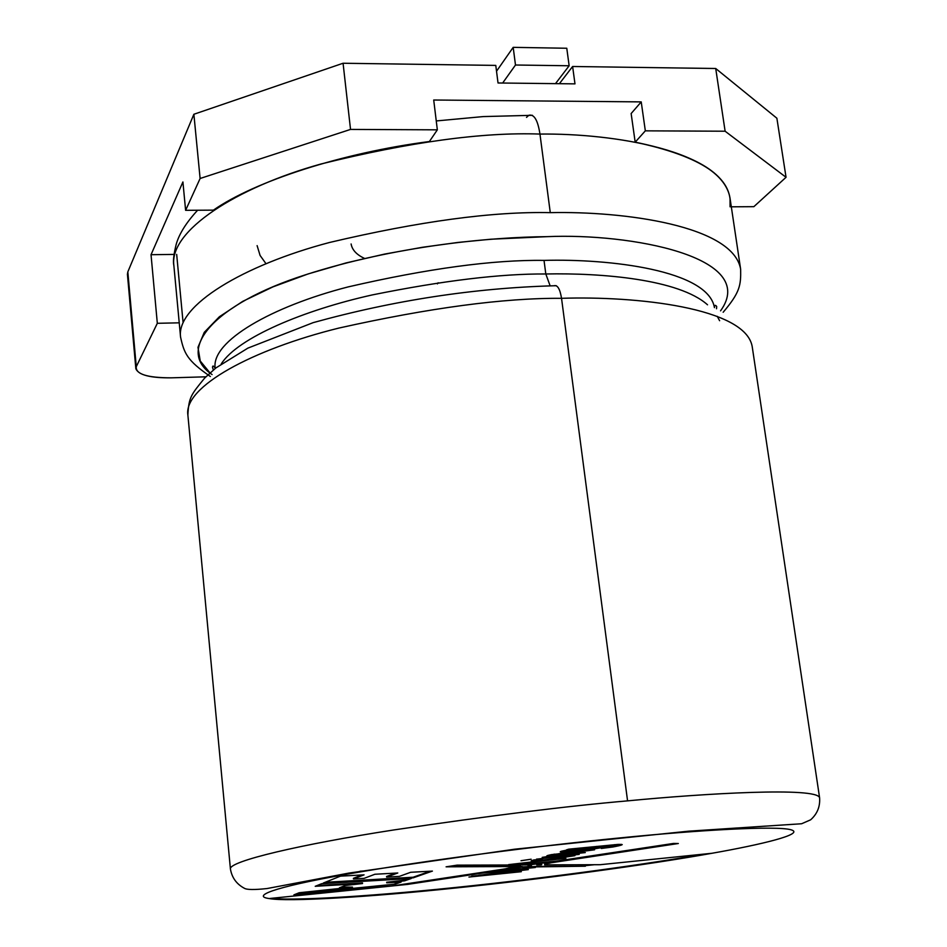 <?xml version="1.0" encoding="UTF-8"?>
<svg xmlns="http://www.w3.org/2000/svg" width="947" height="947" viewBox="0 0 947 947"><rect width="100%" height="100%" fill="white"/><g stroke="black" fill="none" stroke-linecap="round" stroke-linejoin="round"><path stroke-width="1.42" d="M715.719 68.504L572.615 66.491L574.983 83.869L498.027 82.981L495.778 65.402L343.074 63.248L350.532 129.419L437.336 129.834L433.714 100.015L641.226 101.897L645.333 130.84L725.118 131.219L715.719 68.504L725.118 131.219L786.046 177.29L753.859 206.671L731.321 206.813L753.859 206.671L786.046 177.29L776.883 118.233L786.046 177.29L725.118 131.219L645.333 130.84L641.226 101.897L433.714 100.015L437.336 129.834L429.393 141.529C341.737 152.893 254.672 181.362 213.418 210.139L185.612 210.317L200.113 178.486L193.875 114.267L127.821 271.896L136.273 366.667L157.32 323.306L151.035 254.707L182.913 181.954L185.612 210.317L182.913 181.954L151.035 254.707L174.035 254.412L151.035 254.707L157.32 323.306L179.232 322.82L157.32 323.306L136.273 366.667C135.409 374.089 147.116 377.817 171.36 377.829L205.878 376.811L171.36 377.829C150.466 378.078 138.629 375.059 135.847 368.75L136.273 366.667L127.821 271.896L193.875 114.267L200.113 178.486L350.532 129.419L343.074 63.248L193.875 114.267L343.074 63.248L495.778 65.402L498.027 82.981L574.983 83.869L572.615 66.491L715.719 68.504L776.883 118.233L715.719 68.504M631.14 113.545L641.226 101.897L631.14 113.545L635.177 142.18L631.14 113.545M128.236 276.536L127.821 271.896L127.419 274.251L135.847 368.75M559.393 83.691L572.615 66.491L559.393 83.691M183.102 322.738L176.675 254.388L183.102 322.738M730.066 206.825L730.042 198.254C725.958 173.005 694.34 154.314 635.177 142.18L645.333 130.84L635.177 142.18C701.691 156.35 733.321 177.894 730.066 206.825M429.393 141.529L437.336 129.834L350.532 129.419L200.113 178.486L185.612 210.317L213.418 210.139C254.672 181.362 341.737 152.893 429.393 141.529M391.94 885.99L407.589 884.391L482.449 872.495L403.896 884.19L482.449 872.495L521.904 870.033L468.954 877.052L521.288 871.702L478.756 875.253L528.319 869.606L490.83 872.021L535.363 867.499L495.648 871.098L495.589 870.506L509.581 868.399L513.096 868.707L522.27 866.481L522.72 867.499L535.54 866.434L585.4 866.209L522.342 867.061L495.648 871.098L535.363 867.499L490.83 872.021L528.319 869.606L478.803 875.62L521.288 871.702L468.954 877.052L521.904 870.033L482.52 873.075L407.589 884.391L269.173 898.549L391.987 885.99L505.189 868.873L514.967 866.517L446.096 866.825L457.046 865.144L518.222 864.954L523.525 864.422L519.358 864.552L523.738 863.356L529.231 862.966L526.283 863.853L529.148 863.735L556.895 861.06L673.518 843.434L678.324 843.517L544.632 863.771L546.703 864.031L544.632 864.871L600.138 864.706L711.978 853.271C761.447 844.558 805.542 833.999 791.076 829.797C776.718 825.571 698.732 830.022 620.392 837.87C543.933 845.269 425.463 860.278 347.312 874.152C269.339 887.99 252.589 896.371 269.173 898.549C252.589 896.371 269.339 887.99 347.312 874.152C425.463 860.278 543.933 845.269 620.392 837.87C698.732 830.022 776.718 825.571 791.076 829.797C805.542 833.999 761.447 844.558 711.978 853.271C647.985 864.836 538.843 879.538 455.377 888.026C370.857 896.939 287.32 902.077 269.173 898.549C287.32 902.077 370.857 896.939 455.377 888.026C538.843 879.538 647.985 864.836 711.978 853.271L600.138 864.706M568.685 849.175L617.989 844.416C624.677 844.239 622.948 845.103 612.827 846.997L601.262 848.465L615.538 845.328L602.635 846.322C606.684 846.571 603.476 847.482 593.011 849.057L560.825 852.004C558.86 851.649 562.471 850.761 571.645 849.352L566.436 849.873L568.685 849.175L566.436 849.873L571.645 849.352L560.257 851.803L566.436 851.886L593.011 849.057L604.849 846.547L602.635 846.322L615.881 845.446L601.262 848.465L612.827 846.997L622.226 844.606L568.685 849.175M579.244 854.383L536.428 859.166L579.244 854.383M565.88 858.373L508.563 864.623L542.24 860.764L531.208 860.776L534.108 859.876L544.004 859.935L574.936 855.674L547.106 859.947L565.88 858.373L547.106 859.947L574.936 855.674L544.004 859.935L534.108 859.876L531.208 860.776L542.24 860.764L508.563 864.623L565.88 858.373M395.23 884.131L293.913 894.856L299.157 892.749L352.497 887.126L339.44 887.765L345.466 885.469L362.535 883.539L315.221 886.297L321.66 883.705L411.282 878.496L404.629 880.828L386.743 882.817L401.126 882.059L395.23 884.131L295.926 894.051L395.23 884.131L401.126 882.059L386.743 882.817L386.684 882.225L386.743 882.817L404.629 880.828L404.558 880.237L386.684 882.225L404.558 880.237L404.629 880.828L411.282 878.496L321.66 883.705L315.221 886.297L362.535 883.539L362.476 882.935L317.02 885.563L362.476 882.935L362.535 883.539L345.466 885.469L339.44 887.765L352.497 887.126L341.24 887.079L352.497 887.126L299.157 892.749L293.913 894.856L395.23 884.131M531.125 859.213L520.992 860.716L531.125 859.213M585.293 852.572L550.1 856.147C545.318 856.289 545.744 855.78 551.379 854.632L594.598 849.79L556.209 854.383C552.657 855.058 551.77 855.437 553.545 855.532L585.293 852.572L552.622 855.366L594.598 849.79L562.4 853.046L546.75 855.97L550.1 856.147L542.193 857.378L585.293 852.572M413.212 877.822L323.294 883.042L340.458 876.141L364.062 874.85L353.48 878.946L364.133 878.354L374.894 874.259L397.776 872.992L386.636 877.1L399.362 876.377L410.69 872.282L432.4 871.098L413.212 877.822L413.141 877.23L325.117 882.308L413.141 877.23L413.212 877.822L432.4 871.098L410.69 872.282L399.362 876.377L386.636 877.1L386.565 876.472L386.636 877.1L397.776 872.992L374.894 874.259L364.133 878.354L353.48 878.946L353.42 878.319L353.48 878.946L364.062 874.85L340.458 876.141L323.294 883.042L413.212 877.822M529.243 864.919L549.213 862.22L522.342 864.942L529.243 864.919L522.342 864.942L549.165 861.782L529.243 864.919M600.161 864.694L544.632 864.871L546.715 864.066L544.561 863.179L549.828 862.563L549.899 863.155L551.497 862.066L674.643 843.457L551.497 862.066L551.568 862.658L678.324 843.517L673.518 843.434L556.895 861.06L529.148 863.735L525.869 863.771L529.231 862.966L523.738 863.356L519.003 864.457L523.525 864.422L518.222 864.954L457.046 865.144L446.096 866.825L514.967 866.517L505.189 868.873L391.987 885.99M528.462 866.623L522.318 866.872L528.462 866.623M518.364 865.913L514.955 866.434L520.886 865.901L518.435 866.505L518.364 865.913M513.014 866.825L511.143 867.973L520.957 866.493L518.435 866.505L520.886 865.901L520.957 866.493L511.143 867.973L513.014 866.825M514.896 865.925L514.967 866.517L450.31 866.174L514.896 865.925M541.791 864.587L539.719 863.842L541.27 864.883L536.724 864.895L541.27 864.883M531.587 866.446L528.13 866.564L528.024 865.937L531.516 865.854L531.587 866.446L528.13 866.564L531.587 866.446L528.059 865.878L531.587 866.446M527.124 863.853L523.502 864.22L527.124 863.853M523.454 863.818L523.525 864.422L520.625 863.948L523.454 863.818M437.419 283.887L438.153 282.762M351.112 243.971C352.142 249.937 356.617 254.755 364.548 258.424M752.214 346.661C745.691 307.609 635.768 295.855 561.535 298.317C635.768 295.855 745.691 307.609 752.214 346.661L819.593 797.788C817.344 786.862 704.876 793.361 627.565 800.866C567.632 806.027 489.694 815.722 393.739 829.963C301.702 844.203 227.919 861.332 230.429 869.074C227.919 861.332 301.702 844.203 393.739 829.963C489.694 815.722 567.632 806.027 627.565 800.866C704.876 793.361 817.344 786.862 819.593 797.788C820.244 806.584 817.261 813.923 810.632 819.818L801.624 823.748L688.493 831.194L514.777 849.187L349.088 873.051L267.113 888.535C254.388 889.92 246.788 889.825 244.302 888.239C236.537 884.072 231.92 877.68 230.429 869.074L230.441 869.145M454.56 888.108L455.377 888.026M561.535 298.317C503.78 297.926 429.571 307.834 338.896 328.064C252.08 349.526 183.576 386.814 187.873 414.964C183.576 386.814 252.08 349.526 338.896 328.064C429.571 307.834 503.78 297.926 561.535 298.317L627.565 800.866L561.535 298.317C559.997 288.906 557.487 284.716 553.995 285.769C557.487 284.716 559.997 288.906 561.535 298.317M367.661 870.66L360.073 871.216M550.136 285.852L545.803 273.979C500.833 273.647 443.007 280.632 372.349 294.908C304.034 310.083 237.934 337.677 221.243 363.92C237.934 337.677 304.034 310.083 372.349 294.908C443.007 280.632 500.833 273.647 545.803 273.979L550.136 285.852M707.527 304.804C679.094 279.306 601.688 272.795 545.803 273.979C601.688 272.795 679.094 279.306 707.527 304.804M544.028 260.401C493.186 259.679 427.902 268.51 348.153 286.905C271.765 306.497 211.145 341.251 215.158 368.04C211.145 341.251 271.765 306.497 348.153 286.905C427.902 268.51 493.186 259.679 544.028 260.401L545.803 273.979L544.028 260.401C609.43 258.543 708.143 270.167 714.44 307.621C708.143 270.167 609.43 258.543 544.028 260.401M209.985 372.893L200.243 360.996L197.982 347.324L204.256 332.35L219.361 316.772L242.74 301.359L272.973 286.87L308.13 273.932L346.034 262.935L384.683 254.068L422.433 247.285L458.099 242.42L490.96 239.212L547.141 236.655C629.613 232.974 759.66 256.696 720.572 310.829C759.66 256.696 629.613 232.974 547.141 236.655C490.286 237.093 395.23 245.877 305.277 274.867C214.152 303.916 174.923 349.822 212.081 374.562M730.042 198.254C722.206 150.502 613.171 133.172 539.956 134.072C613.171 133.172 722.206 150.502 730.042 198.254L740.649 269.315C733.44 225.682 623.978 211.003 550.278 212.649C492.902 211.359 419.32 221.302 329.544 242.479C243.604 265.101 175.988 305.621 180.569 337.085C175.988 305.621 243.604 265.101 329.544 242.479C419.32 221.302 492.902 211.359 550.278 212.649C623.978 211.003 733.44 225.682 740.649 269.315C740.956 285.272 740.081 292.327 723.165 312.261M539.956 134.072C482.923 131.976 409.933 141.955 320.974 163.997C235.827 187.648 169.016 231.092 173.869 265.562C169.016 231.092 235.827 187.648 320.974 163.997C409.933 141.955 482.923 131.976 539.956 134.072L550.278 212.649L539.956 134.072C537.825 120.186 534.12 113.924 528.828 115.285C534.12 113.924 537.825 120.186 539.956 134.072M180.605 337.452L180.569 337.085C184.12 353.207 186.89 360.405 210.388 376.504M526.52 117.381L528.828 115.285L526.52 117.381M566.78 48.25L513.191 47.35L515.488 65.012L569.147 65.769L566.78 48.25L569.147 65.769L555.487 83.644L569.147 65.769L515.488 65.012L513.191 47.35L496.524 71.238L513.191 47.35L566.78 48.25M502.656 83.028L515.488 65.012L502.656 83.028M704.355 854.052C651.003 863.439 552.953 877.384 455.318 887.493C357.623 897.602 289.309 900.704 271.623 898.301C289.309 900.704 357.623 897.602 455.318 887.493C552.953 877.384 651.003 863.439 704.355 854.052M399.078 882.166L395.171 883.551L399.078 882.166M409.163 878.627L404.558 880.237L409.163 878.627M478.791 875.466L471.701 876.188L478.791 875.466M525.36 869.382L521.88 869.808L525.36 869.382M585.329 865.653L594.444 864.718L585.329 865.653M541.566 864.481L536.724 864.895L536.653 864.303L541.495 863.889M544.632 863.771L549.899 863.155L549.828 862.563L544.561 863.179L544.632 863.771M548.656 859.959L542.217 860.61L548.656 859.959M542.169 860.16L542.24 860.764L542.169 860.16L533.197 860.16L542.169 860.16M554.433 855.52L550.077 855.958L554.433 855.52M550.029 855.532L550.1 856.147L547.532 855.543L550.029 855.532M553.474 854.916L554.362 854.111L552.539 854.739L552.622 855.366M621.528 844.381L613.976 846.156L621.528 844.381M615.881 845.446L614.508 844.677L615.455 844.7M603.949 846.346L597.817 847.672L603.949 846.346M568.934 851.081L560.955 851.389L568.934 851.081M599.025 847.198L578.629 850.311L566.744 850.927L574.131 849.364L599.025 847.198L596.503 846.405L598.883 846.5L597.782 847.02M575.859 848.465L571.609 849.104L575.859 848.465M567.04 850.063L566.744 850.927M578.629 850.311L591.662 848.772C598.563 847.707 600.516 847.115 597.51 847.02L574.131 849.364L567.371 850.631L568.484 851.093L578.629 850.311M430.234 871.216L413.141 877.23L430.234 871.216M395.692 873.11L386.565 876.472L395.692 873.11M362.074 874.957L353.42 878.319L362.074 874.957M539.719 863.842L536.724 864.895L539.719 863.842M495.648 871.098L509.581 868.399L495.589 870.506L495.648 871.098M522.27 866.481L515.677 867.476L515.748 868.068L522.27 866.481M528.095 866.529L528.024 865.937M556.363 285.734L553.995 285.769C474.198 288.03 393.928 300.306 313.185 322.631L247.889 348.117L215.833 367.981L204.682 378.042C190.963 394.923 188.855 397.077 187.873 414.964L230.429 869.074M719.613 320.713L717.234 316.322M213.383 369.969L212.554 367.543C212.495 365.388 213.371 365.554 215.158 368.04M714.417 307.479C714.606 304.981 715.364 304.662 716.69 306.532L716.512 308.746M197.615 210.246C186.263 222.557 179.125 233.921 176.201 244.338C173.668 254.506 172.887 261.585 173.869 265.562L180.569 337.085M436.259 120.944L483.159 116.588L532.415 115.309M265.941 263.633L260.082 255.441L257.111 245.628"/></g></svg>
